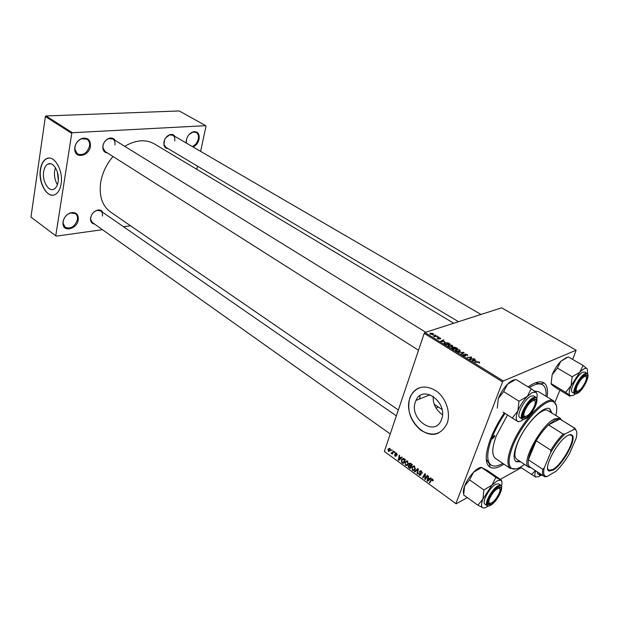 <?xml version="1.0" encoding="UTF-8"?>
<svg xmlns="http://www.w3.org/2000/svg" width="619" height="619" viewBox="0 0 619 619"><rect width="100%" height="100%" fill="white"/><g stroke="black" fill="none" stroke-linecap="round" stroke-linejoin="round"><path stroke-width="0.93" d="M186.164 142.981L186.327 140.041C187.41 135.894 189.662 133.162 193.082 131.839C197.685 131.182 199.689 133.642 199.094 139.205C198.15 142.888 196.177 145.504 193.151 147.043M186.574 139.066L186.327 143.074M192.277 146.533C195.325 145.233 197.337 142.726 198.304 139.027C198.861 135.901 198.165 133.704 196.223 132.427L192.695 132.157L189.112 134.532M78.28 219.784C77.158 229.061 63.146 232.705 62.929 223.621L63.022 221.741C64.113 217.076 66.837 214.035 71.185 212.627C76.23 212.062 78.598 214.445 78.28 219.784M63.192 221.424L63.099 223.18L65.173 227.289C70.79 229.262 74.876 226.701 77.429 219.598C77.801 216.959 77.127 214.971 75.41 213.64L70.798 212.921C66.751 214.236 64.214 217.068 63.192 221.424M90.405 146.324C89.229 156.058 75.216 159.222 74.721 149.705L74.806 147.353C75.735 143.012 78.126 140.033 81.987 138.416C87.852 137.317 90.66 139.956 90.405 146.324M74.969 147.082L74.891 149.28L77.468 153.938C83.124 155.818 87.147 153.218 89.531 146.13C89.956 142.989 89.105 140.668 86.977 139.167L81.662 138.749C78.064 140.258 75.835 143.035 74.969 147.082M58.318 180.044L57.381 172.043M43.655 171.68C42.015 181.019 48.592 192.261 53.961 189.135C56.105 187.967 57.497 185.499 58.14 181.723C59.834 172.438 53.327 161.18 48.019 164.066C45.752 165.219 44.297 167.757 43.655 171.68M55.431 167.695L54.665 170.759C54.039 175.912 54.959 180.539 57.42 184.632M40.374 169.575C38.053 182.953 47.477 199.032 55.184 194.498C58.209 192.819 60.19 189.298 61.103 183.951C63.556 170.674 54.255 154.541 46.673 158.611C43.392 160.251 41.287 163.903 40.374 169.575M48.769 158.108L46.889 158.596C43.601 160.236 41.496 163.888 40.583 169.552C38.587 181.413 45.775 196.2 53.141 195.124M415.434 401.808C408.679 418.777 434.871 437.548 441.362 419.875L441.548 419.388C448.396 402.435 422.707 383.857 416.007 400.408L415.434 401.808M433.207 396.299C432.758 403.611 435.838 409.786 442.461 414.831M409.739 398.172C406.791 410.761 410.536 421.485 420.99 430.344C432.457 436.96 441.123 434.762 446.98 423.752L447.127 423.35C450.996 412.997 446.02 398.025 436.441 391.084C425.346 384.422 416.757 386.024 410.676 395.897L409.739 398.172M419.187 387.834C415.535 389.328 412.765 391.997 410.869 395.827L409.933 398.102C402.969 415.573 423.35 440.713 438.763 432.898M107.373 152.924C104.835 152.661 103.319 151.137 102.816 148.351L102.878 145.906C103.721 142.169 105.779 139.639 109.045 138.316C111.753 137.542 113.78 138.238 115.142 140.405M114.925 144.869C115.312 142.177 114.608 140.211 112.828 138.973L108.704 138.641C105.694 139.863 103.791 142.2 103.009 145.651L102.963 147.902L105.075 151.469M94.506 224.032C92.223 223.707 90.9 222.298 90.536 219.815L90.614 217.834C91.589 213.849 93.895 211.272 97.523 210.104C100.015 209.632 101.795 210.398 102.855 212.418M102.421 216.031C102.762 213.756 102.205 212.062 100.742 210.955L97.129 210.398C93.779 211.474 91.658 213.849 90.753 217.524L90.684 219.35L92.409 222.538M167.997 148.568C165.877 148.475 164.522 147.291 163.934 145.024L163.942 141.883C164.863 138.246 166.851 135.832 169.9 134.64C172.144 134.037 173.831 134.648 174.96 136.466M164.538 139.948L164.02 144.537L165.877 147.307L458.509 321.71M503.936 464.142C498.016 467.941 493.397 468.978 490.078 467.252C484.77 463.654 484.963 454.083 490.65 438.546C493.977 430.073 498.527 421.531 504.307 412.919M486.248 459.182L489.459 463.941M453.735 323.25L154.309 143.863C145.682 139.058 135.816 139.871 124.705 146.316M112.983 156.491C106.53 164.205 102.452 172.724 100.75 182.04C98.831 195.751 102.089 205.74 110.522 212.008L398.342 409.979M438.182 406.907L436.194 408.153M419.69 398.93L420.03 395.642M424.216 333.378L424.936 332.519L503.309 380.979L502.574 381.9L424.216 333.378L384.337 451.444L456.149 503.82L467.314 497.63M500.307 479.33L521.252 467.724M456.149 503.82L384.337 451.444M503.309 380.979L576.15 350.199L572.637 359.43M559.924 390.202L555.019 402.079M444.62 341.495L440.627 341.324L443.297 339.831L443.769 340.117L443.026 340.512L444.519 341.781M453.433 347.05L455.754 347.499L457.588 348.621L453.549 349.302L451.8 348.172L451.862 347.545L453.34 347.63L453.433 347.05L453.263 347.53M479.586 362.123L479.508 363.074L478.974 362.788L479.183 362.247L474.587 362.301L477.535 361.759L479.586 362.123L479.446 362.51M471.206 358.958L474.162 358.827L470.138 359.546L469.62 359.229L471.028 357.38L467.144 357.697L471.167 356.977L471.678 357.295L470.285 359.152L471.206 358.958L471.051 359.384M464.854 353.991L467.26 354.532L467.631 355.817L466.85 354.656L465.372 354.277L465.751 356.033L463.592 355.546L463.252 354.339L463.987 355.414L465.248 355.739L464.854 353.991L464.637 354.594M458.207 352.18L464.08 352.621L461.542 354.238L461.054 353.936L463.236 352.551L458.207 352.18M455.979 349.426L459.863 349.983L460.11 351.43L457.959 351.592L456.102 350.927L455.979 349.426L455.592 350.516M424.936 332.519L501.638 307.821L576.15 350.199M430.267 333.161L433.176 333.564L433.432 334.508L430.337 334.152L430.267 333.161L430.012 333.912M476.081 360.877L472.065 360.738L474.649 359.121L475.137 359.422L474.417 359.856L475.972 361.179M448.404 344.76L452.28 345.317L452.528 346.733L450.353 346.895L448.512 346.23L448.404 344.76L448.024 345.851M447.885 342.725L450.028 343.971L445.99 344.636L444.326 343.568L444.481 342.562L447.785 343.003M440.38 337.989L440.635 338.964L439.064 337.835L439.289 339.026L437.633 338.655L437.254 337.781L438.77 338.755L438.592 337.548L440.287 338.253M437.741 336.852L438.778 337.046L437.741 336.852M434.631 334.941L435.668 335.134L434.631 334.941M435.791 336.117L437.447 336.233L434.507 336.69L434.043 336.396L434.654 336.31L433.138 335.8L435.791 336.117L435.652 336.512M393.429 450.965L393.862 451.282L392.26 454.129L391.827 453.812L392.16 453.232L390.984 453.131L392.771 452.094L393.429 450.965M394.659 451.855L394.783 452.729L394.342 452.419L394.659 451.855M404.215 458.741L405.445 459.631L403.193 463.554L401.654 462.362L401.352 459.956L403.511 458.37L404.215 458.741M407.503 461.039L408.145 464.296L407 465.542L405.53 465.318L404.88 462.053L407.503 461.039M414.482 466.076L415.156 469.279L413.972 470.595L412.486 470.355L411.813 467.128L414.482 466.076M421.291 470.982L422.073 473.442L421.075 471.485L419.961 471.57L420.951 475.005L419.334 475.322L418.591 473.04L419.535 474.819L420.487 474.75L419.489 471.33L421.291 470.982M433.153 480.785L432.495 480.893L432.41 479.655L431.513 480.073L429.834 482.866L429.377 482.534L431.11 479.648L432.635 479.152L433.153 480.785M502.574 381.9L455.94 503.433M430.762 477.883L431.25 478.232L427.613 481.257L427.071 480.855L428.108 475.965L428.557 476.29L428.255 477.613L429.787 478.719L430.762 477.883M427.211 475.315L427.659 475.647L425.307 479.578L424.835 479.238L424.982 474.564L423.017 477.922L422.568 477.597L424.905 473.659L425.377 473.999L425.238 478.673L427.211 475.315M417.825 468.552L418.382 468.954L417.438 473.883L416.997 473.558L417.802 469.341L414.862 472.011L414.39 471.663L417.825 468.552M410.722 463.438L412.409 464.652L410.126 468.575L408.501 467.306L408.277 465.89L409.236 465.225L409.074 463.848L410.722 463.438M401.801 457L402.265 457.34L398.806 460.374L398.288 459.994L399.255 455.166L399.681 455.476L399.402 456.783L400.872 457.843L401.801 457M397.181 454.965L396.384 453.526L395.673 453.557L396.353 456.025L395.146 456.288L394.512 454.609L395.301 455.901L395.881 455.832L395.208 453.348L396.539 453.139L397.181 454.965M391.788 449.789L391.912 450.663L391.788 449.789M389.9 448.357L390.334 450.702L388.438 451.437L388.043 449.054L389.552 448.659M45.396 116.558L46.007 115.954L72.377 132.721L71.75 133.348L45.396 116.558L30.95 217.083L56.205 236.149L102.468 229.68M123.514 226.74L130.516 225.765M56.205 236.149L30.95 217.083M72.377 132.721L205.694 125.68L205.995 126.191L200.618 151.384M197.469 166.132L196.788 169.312M205.694 125.68L179.231 110.948L46.007 115.954M71.75 133.348L55.772 235.669M174.69 140.939C175.146 138.261 174.519 136.35 172.825 135.221L169.521 134.957L165.838 137.681M528.123 386.914C535.327 381.915 540.681 380.623 544.186 383.037C547.142 385.343 548.117 389.97 547.119 396.926M544.186 383.037L540.944 383.842L535.257 382.906M431.157 478.162L427.071 480.855M431.048 478.085L429.787 478.719M428.271 479.957L429.346 479.067L428.131 478.185L427.582 480.615L430.12 479.029M431.149 478.154L429.346 479.067M428.665 477.914L428.131 478.185M433.23 480.514L432.495 480.893M433.254 480.236L432.681 480.53M432.913 479.4L432.41 479.655L432.673 479.183M430.321 482.054L429.377 482.534M432.371 479.005L431.11 479.648M425.795 478.758L424.835 479.238M425.369 474.378L424.982 474.564M423.489 477.133L422.568 477.597M426.112 478.232L425.238 478.673M422.212 472.885L421.609 473.179M422.228 472.761L421.663 473.04M422.189 472.212L421.732 472.444M421.593 471.229L421.075 471.485M421.028 474.487L420.479 474.758M419.945 475.021L419.334 475.322M420.487 474.75L421.028 474.479L420.494 474.711M420.928 473.976L420.471 474.2M420.773 470.703L419.489 471.33M417.554 473.28L416.997 473.558M418.367 469.07L417.802 469.341M417.717 469.426L414.39 471.663M417.817 469.334L418.305 468.9M414.923 469.744L414.405 469.504M413.113 470.053L412.486 470.355M412.571 466.927L411.736 467.33M413.353 466.386L413.902 465.798M413.747 470.007L414.815 468.707L414.266 466.571L412.153 467.693L412.68 469.852L413.747 470.007M415.14 469.334L413.987 469.883M415.395 468.428L414.815 468.707M414.776 466.324L414.266 466.571M408.973 467.082L408.501 467.306M409.708 465.209L408.277 465.89M410.451 463.275L409.027 463.948M409.948 467.802L410.66 466.579L409.182 465.736L408.718 466.184L409.205 467.26L409.948 467.802L410.823 467.384M411.527 466.161L410.66 466.579M409.917 465.387L409.182 465.736M410.931 466.115L411.697 464.792L410.443 463.91L409.492 464.204L410.931 466.115L411.797 465.705M412.246 464.529L411.697 464.792M411.008 463.639L410.443 463.91M409.987 463.182L409.283 463.515M407.936 464.707L407.426 464.459M406.172 465.016L405.53 465.318M405.592 461.929L404.78 462.308M406.312 461.379L406.962 460.776M406.776 464.962L407.836 463.662L407.287 461.542L405.197 462.672L405.724 464.815L406.776 464.962M408.138 464.312L406.985 464.861M408.408 463.391L407.836 463.662M407.797 461.302L407.287 461.542M400.199 459.159L398.288 459.994M402.149 457.255L400.872 457.843M399.433 459.089L400.454 458.192L399.286 457.348L398.775 459.747L401.213 458.269M402.234 457.371L400.454 458.192M400.369 459.004L398.775 459.747M399.828 457.093L399.286 457.348M402.149 462.138L401.654 462.362M403.333 458.795L403.557 458.385M404.052 458.633L403.766 459.105M403.023 462.78L404.749 459.778L404.192 459.375L401.886 460.01L401.878 461.859L403.023 462.78L403.867 462.385M405.29 459.522L404.749 459.778M404.741 459.12L404.192 459.375M397.274 454.516L396.717 454.772M396.787 453.348L396.384 453.526M396.408 455.708L395.146 456.288M396.408 455.553L395.905 455.785M396.353 455.313L395.951 455.491M395.634 453.897L395.224 454.083M396.145 452.922L395.208 453.348M395.015 452.11L394.342 452.419M392.152 450.044L391.479 450.346M392.639 453.448L391.827 453.812M392.964 452.868L392.16 453.232M393.111 452.605L391.231 453.456M391.417 452.93L390.984 453.131M389.011 451.181L388.438 451.437M388.709 449.03L387.912 449.386M388.593 451.05L389.924 450.369L389.761 448.752L388.43 449.448L388.593 451.05M390.581 449.858L390.032 450.106M390.156 448.582L389.761 448.752M430.654 334.067L432.929 334.237L432.874 333.656L430.723 333.448L430.576 334.291M432.689 334.678L432.82 334.275M457.836 351.267L459.631 351.135L459.445 350.099L456.342 349.758L456.505 350.795L457.735 351.546M459.406 351.615L459.569 351.159M463.113 353.24L463.469 352.242M462.95 353.341L463.236 352.551M465.001 355.043L465.209 354.455M465.689 356.049L465.914 355.43M462.95 355.004L463.182 354.362M462.997 355.058L463.252 354.339M473.52 358.943L473.674 358.525M470.44 358.997L471.167 356.977M470.138 359.546L470.285 359.152M477.381 362.185L477.535 361.759M474.278 360.142L474.649 359.121M473.837 360.823L475.438 360.862L474.108 360.041L472.784 360.831L473.721 361.132M451.715 348.079L451.916 347.522M453.541 348.93L454.803 348.714L452.381 347.816L453.433 349.232M454.656 349.116L454.803 348.714M455.274 348.636L456.636 348.404L453.859 347.36L455.127 349.039M456.489 348.807L456.636 348.404M450.237 346.578L452.048 346.439L451.862 345.425L448.744 345.1L448.914 346.106L450.137 346.857M451.816 346.919L451.971 346.47M443.072 340.489L443.297 339.831M444.032 343.174L444.187 342.733M442.384 341.417L443.978 341.471L442.709 340.682L441.339 341.417L442.283 341.711M444.28 343.522L444.635 342.508M445.982 344.265L449.077 343.754L445.084 342.802L444.767 343.452L445.881 344.566M448.937 344.149L449.077 343.754M438.809 338.431L438.972 337.959M437.138 338.253L437.308 337.757M438.778 339.065L438.917 338.663M438.453 337.959L438.592 337.548M436.852 336.326L436.983 335.939M492.415 437.679L492.384 438.856L494.604 436.596L494.635 435.42L492.415 437.679M551.962 413.097L549.92 408.997C544.209 404.192 524.308 425.075 517.097 443.893C513.461 453.371 513.12 459.298 516.076 461.673L520.656 461.828M515.759 461.434L519.999 461.395M555.893 415.535C557.58 408.037 556.798 403.48 553.548 401.855C545.826 397.15 521.631 423.071 512.834 446.098C508.516 457.34 507.936 464.621 511.085 467.949C513.909 470.223 518.382 469.04 524.502 464.389M515.735 468.962L509.971 468.165C506.744 464.776 507.332 457.348 511.727 445.881C520.695 422.367 545.409 395.928 553.285 400.748L556.411 405.662M553.85 401.035L538.46 391.634L534.321 390.999M507.518 414.97L496.345 435.745C491.888 447.769 491.61 455.344 495.517 458.462L510.466 468.552M545.981 396.23C546.476 390.419 545.331 386.612 542.554 384.809C539.513 383.045 535.095 383.981 529.299 387.633M505.058 413.391C499.518 421.624 495.161 429.787 491.973 437.896C486.681 452.265 486.364 461.302 491.014 465.024C493.807 466.803 497.746 466.262 502.821 463.399M530.94 467.709L528.719 467.198L516.757 459.236C514.018 457.031 514.335 451.553 517.693 442.794C524.347 425.439 542.693 406.188 547.985 410.637L560.195 418.204L561.588 420.015M551.297 412.687L549.571 408.811M577.225 385.799C576.096 388.593 575.902 390.388 576.653 391.177C579.222 391.471 582.146 388.376 585.427 381.884C586.688 378.751 586.804 376.886 585.76 376.298C583.083 376.545 580.235 379.718 577.225 385.799M577.295 391.394L575.678 391.533L575.26 391.061L575.825 391.603L577.295 391.394M585.001 375.153L585.62 375.284L586.255 376.754L585.752 375.377L585.001 375.153M503.092 412.138L518.064 421.717L503.092 412.138M523.62 419.287C520.896 421.407 518.838 422.042 517.445 421.191L517.236 421.028C515.735 419.442 515.96 416.084 517.902 410.954C520.192 405.437 523.334 400.57 527.342 396.346L532.518 392.392L536.093 392.338L531.195 388.794L527.342 396.346L518.993 401.205L517.902 410.954L512.424 417.84M533.323 399.263L535.69 399.24C538.731 401.305 531.21 415.465 525.902 417.717L523.821 418.011C519.859 417.013 527.705 401.499 533.323 399.263M535.095 401.174L534.506 399.518L533.446 399.209L534.344 399.394L535.095 401.174M531.048 396.075C524.75 398.535 515.813 415.782 519.875 417.554L522.266 419.071C518.227 417.314 527.187 400.052 533.47 397.568L535.984 397.39L533.57 395.905L531.048 396.075M497.258 408.145L498.287 398.543L503.642 391.603L507.603 384.136L515.844 379.401L531.195 388.794M503.642 391.603L518.993 401.205M498.287 398.543C500.492 393.073 503.595 388.268 507.603 384.136C510.404 381.381 512.78 379.942 514.737 379.811M523.009 417.09L523.481 416.796M534.514 397.971L534.414 397.236M536.093 392.338C537.23 393.344 537.454 395.402 536.766 398.512M522.815 416.014L523.558 416.835L525.314 416.649L523.372 416.742L522.815 416.014M524.788 410.823C523.713 413.631 523.581 415.473 524.394 416.347C527.434 416.811 530.754 413.453 534.344 406.265C535.567 403.062 535.597 401.135 534.429 400.478C531.264 400.671 528.053 404.122 524.788 410.823M551.111 383.594L565.673 392.338L569.998 395.603L570.107 396.322L555.715 387.664L551.382 384.414L551.111 383.594L552.187 374.642L557.433 368.088L560.814 361.287L566.555 357.488M552.187 374.642C554.353 369.512 557.232 365.063 560.814 361.287L567.933 357.07M575.461 393.893L573.047 395.533L569.998 395.603C568.668 394.133 569.008 390.883 571.028 385.83L565.673 392.338M577.713 392.446L576.096 392.686C572.575 391.935 580.111 377.072 585.017 375.137L586.858 375.106C589.613 376.809 582.371 390.496 577.713 392.446M585.613 374.116L585.566 373.396M587.121 373.404L584.808 372.058L582.858 372.212C577.334 374.34 568.753 390.922 572.397 392.345L574.695 393.715C571.066 392.307 579.67 375.702 585.179 373.559L587.121 373.404L585.435 374.147C581.179 376.963 577.751 381.753 575.152 388.515C573.999 394.907 575.5 393.56 574.695 393.715M572.165 376.747L571.028 385.83L579.763 372.313L572.165 376.747L557.433 368.088M583.059 365.434L579.763 372.313C582.773 369.249 585.071 367.965 586.673 368.46L583.059 365.434L568.327 356.946M587.276 368.862L587.648 373.984M499.254 493.142C500.276 490.488 500.322 488.878 499.371 488.306C496.214 488.546 492.972 491.989 489.66 498.635C488.762 500.949 488.639 502.481 489.281 503.224C492.306 503.595 495.626 500.229 499.254 493.142M498.597 487.045L499.309 487.246L499.904 488.886L499.44 487.362L498.597 487.045M490.008 503.526L488.283 503.541L487.849 502.938L488.437 503.634L490.008 503.526M491.981 485.087L497.111 480.855L500.748 480.189L495.858 477.381L491.981 485.087L483.903 489.969L482.944 499.076L477.883 505.189L482.309 507.441C481.118 506.094 481.327 503.301 482.944 499.076L491.981 485.087M497.9 487.385L500.578 487.145C503.139 489.064 496.198 501.599 491.107 504.284L488.646 504.787C485.265 503.773 492.515 490.093 497.9 487.385M495.765 484.228C489.722 487.23 481.458 502.466 484.917 504.168L487.153 505.762C483.718 504.067 491.997 488.817 498.024 485.791L500.933 485.381L498.682 483.826L495.765 484.228M463.685 494.674L464.606 486.07L469.558 479.895L473.535 472.266L481.512 467.507L495.858 477.381M469.558 479.895L483.903 489.969M481.512 467.507L487.339 470.417L501.514 480.166L500.771 480.205C502.11 480.963 502.357 482.959 501.514 486.209M463.708 495.045L477.883 505.189M463.623 493.629C463.004 491.989 463.329 489.474 464.606 486.07C466.641 481.04 469.62 476.437 473.535 472.266C476.723 469.032 479.346 467.399 481.42 467.353M499.432 485.954L499.394 485.219M488.12 506.017C485.884 507.665 484.151 508.276 482.913 507.835M540.542 475.493L538.94 476.607L535.52 476.986C534.592 476.034 534.623 473.976 535.621 470.819M520.393 467.144L535.799 477.187M535.373 470.657L531.442 474.549M537.215 471.879L537.849 473.875L540.008 475.315L539.381 473.318M553.092 470.107L549.231 471.044C542.167 470.007 557.587 440.38 567.855 435.49C569.875 434.406 571.329 434.337 572.219 435.265C576.916 439.15 562.609 465.109 553.092 470.107M547.645 468.606L549.076 470.363L552.844 469.45C562.153 464.575 576.134 439.204 571.538 435.405L569.348 434.832M528.719 467.198L528.27 466.834C521.043 461.89 541.424 424.626 554.694 418.815L560.195 418.204M574.068 429.06L574.417 428.062L574.966 428.317L559.886 419.048L555.096 419.914L548.527 424.889C544.14 429.145 540.031 434.445 536.193 440.79L528.371 459.785C527.868 463.113 528.216 465.387 529.4 466.61L543.528 475.972C542.476 474.742 542.229 472.521 542.77 469.303L544.217 467.964C543.366 471.786 543.521 474.378 544.681 475.756L546.848 476.653L555.994 471.276C560.899 466.564 565.449 460.606 569.642 453.387L576.119 438.376C577.403 433.091 576.9 430.019 574.61 429.168L564.977 433.973C559.893 438.716 555.15 444.891 550.74 452.489L544.217 467.964M550.74 452.489L550.809 450.206L536.193 440.79C531.899 448.071 529.299 454.408 528.371 459.785L542.77 469.303M574.417 428.062L559.886 419.048L548.527 424.889L563.189 434.112L564.977 433.973M546.848 476.653L544.055 476.429M543.722 475.934L545.084 476.839M574.966 428.317L576.529 431.296M550.809 450.206C554.686 443.808 558.818 438.445 563.189 434.112M425.338 476.901L424.858 477.141M425.354 475.377L424.897 475.609M426.708 477.241L425.756 477.713M420.371 472.939L419.883 473.179M418.119 470.324L417.539 470.61M409.592 467.546L409.058 467.802M410.498 465.805L409.948 466.068M411.426 463.941L410.877 464.204M402.706 462.548L402.164 462.803M396.083 454.779L395.696 454.95M393.614 451.715L392.771 452.094M462.246 353.789L462.548 352.962M469.844 359.368L470.208 358.378M470.022 359.477L470.649 357.767M438.925 339.073L439.188 338.307M533.725 398.265C525.817 401.561 517.19 423.234 525.508 418.699C533.269 415.318 541.865 394.141 533.725 398.265M577.326 393.367C583.972 390.504 592.429 370.626 585.419 374.201C578.657 376.986 570.145 397.305 577.326 393.367M498.264 486.464C490.302 490.612 482.41 510.443 490.743 505.189C498.558 501.003 506.443 481.582 498.264 486.464M540.031 473.759C540.132 475.183 540.844 475.655 542.174 475.183M63.099 223.18L62.929 223.621M74.891 149.28L74.721 149.705M102.963 147.902L102.816 148.351M90.684 219.35L90.536 219.815M164.02 144.537L163.934 145.024M489.459 463.964L490.078 467.252M491.014 465.024L489.087 463.708M542.554 384.809L540.565 383.61M97.129 210.398L97.523 210.104M430.112 394.744L416.007 400.408M50.882 163.849L48.019 164.066M420.611 471.252L421.237 470.943M419.512 471.276L420.711 470.68M411.813 467.128L412.95 466.579M414.738 468.916L415.364 468.614M408.323 465.767L409.646 465.14M409.074 463.848L410.351 463.236M410.258 463.84L410.877 463.546M404.88 462.053L406.095 461.48M407.735 463.925L408.37 463.623M401.468 459.669L402.505 459.182M396.075 453.379L396.562 453.154M395.881 455.832L396.408 455.592M395.247 453.247L396.044 452.891M388.043 449.054L389.784 448.28M389.924 450.369L390.543 450.09M430.128 333.215L429.926 333.811M432.929 334.237L432.782 334.662M455.863 349.472L455.522 350.431M459.631 351.135L459.46 351.607M464.823 354.006L464.621 354.563M451.862 347.545L451.684 348.04M453.387 347.066L453.232 347.499M448.264 344.814L447.939 345.75M452.048 346.439L451.885 346.911M444.481 342.562L444.179 343.421M437.254 337.781L437.107 338.214M70.798 212.921L71.185 212.627M192.695 132.157L193.082 131.839M553.548 401.855L553.285 400.748M511.085 467.949L509.971 468.165M576.653 391.177L575.546 391.44M575.678 391.533L575.283 391.301L575.678 391.533M481.025 314.46L172.825 135.221M585.76 376.298L585.473 375.222M534.506 399.518L535.69 399.24M522.266 419.071L522.204 415.078C524.432 407.557 528.278 401.932 533.748 398.203L535.984 397.39M522.846 416.401L523.372 416.742L522.846 416.401M523.558 416.835L523.821 418.011M524.394 416.347L523.21 416.618M103.489 150.463L418.521 350.246M112.828 138.973L425.702 332.271M534.429 400.478L534.158 399.301M575.825 391.603L576.096 392.686M585.752 375.377L586.858 375.106M499.371 488.306L499.154 487.161M396.353 415.875L100.742 210.955M488.283 503.541L487.857 503.239L488.283 503.541M390.249 433.95L90.993 221.532M489.281 503.224L488.151 503.425M499.44 487.362L500.578 487.145M487.153 505.762L487.486 501.382C489.869 494.875 493.467 489.892 498.28 486.426L500.933 485.381M488.437 503.634L488.646 504.787M539.992 473.728L540.008 475.315M549.076 470.363L549.231 471.044M547.892 469.659L548.62 470.138M559.947 419.071L559.684 417.949M442.02 409.469L434.143 404.222M529.4 466.61L528.27 466.834M571.538 435.405L572.219 435.265M544.681 475.756L543.528 475.972M574.61 429.168L574.378 428.201"/></g></svg>
